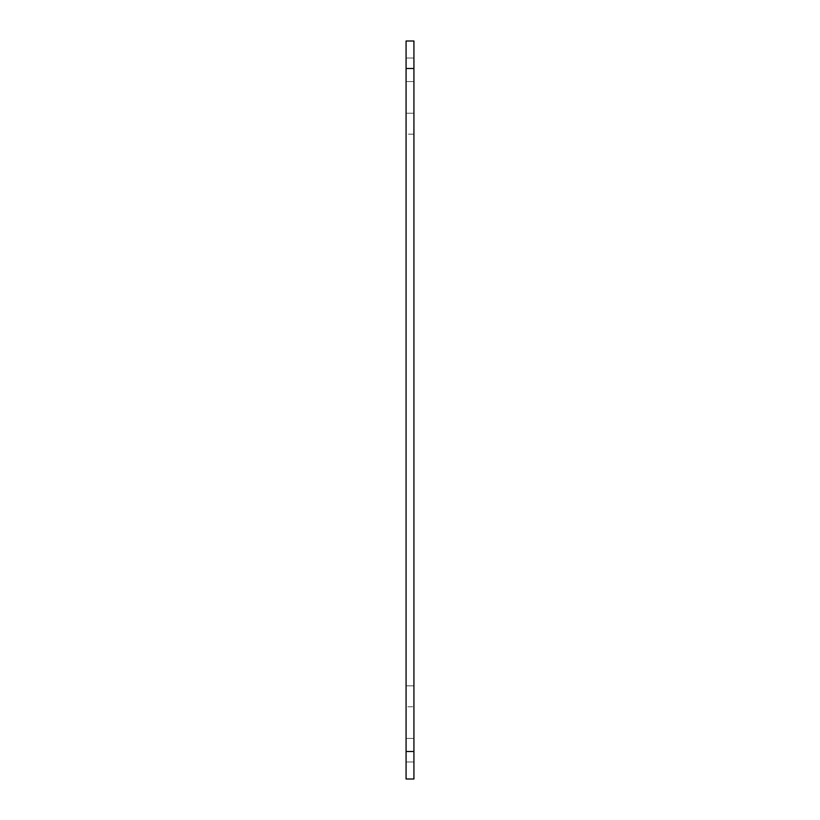 <?xml version="1.0" encoding="UTF-8"?>
<svg xmlns="http://www.w3.org/2000/svg" width="820" height="820" viewBox="0 0 820 820"><rect width="100%" height="100%" fill="white"/><g stroke="black" fill="none" stroke-linecap="round" stroke-linejoin="round"><path stroke-width="0.61" stroke-dasharray="4.1 3.07" d="M413.926 739.876L413.926 761.985L413.926 739.876M406.074 739.876L406.074 761.985L406.074 739.876M413.926 80.124L413.926 58.015L413.926 80.124M406.074 80.124L406.074 58.015L406.074 80.124M406.074 41L413.926 41L413.926 68.48L406.074 68.48L406.074 41M413.926 751.52L406.074 751.52L406.074 779L413.926 779L413.926 68.48M406.074 751.52L406.074 68.48M413.926 134.162L413.926 113.232L406.074 113.232L413.926 113.232L413.926 685.838L413.926 134.162L406.074 134.162L406.074 113.232L406.074 685.838L406.074 134.162L413.926 134.162M413.926 706.768L413.926 685.838L413.926 706.768L406.074 706.768L406.074 685.838L406.074 706.768L413.926 706.768M406.074 685.838L413.926 685.838L406.074 685.838M413.926 761.985L406.074 761.985L413.926 761.985M413.926 738.441L406.074 738.441L413.926 738.441M413.926 58.015L406.074 58.015L413.926 58.015M413.926 81.559L406.074 81.559L413.926 81.559"/><path stroke-width="1.23" d="M406.074 751.52L406.074 68.48L413.926 68.48L413.926 779L406.074 779L406.074 751.52L413.926 751.52M413.926 68.48L413.926 41L406.074 41L406.074 68.48"/></g></svg>
